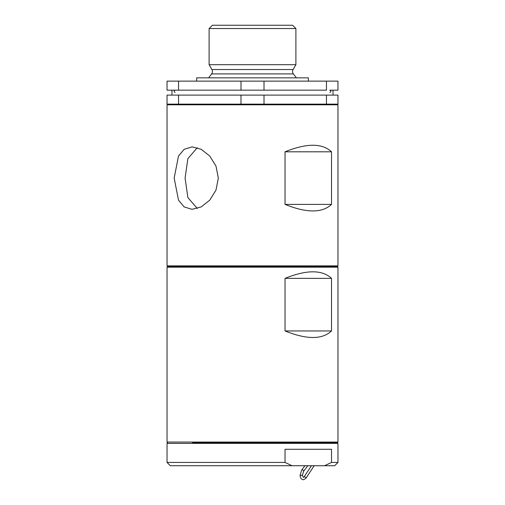 <?xml version="1.0" encoding="UTF-8"?>
<svg xmlns="http://www.w3.org/2000/svg" width="505" height="505" viewBox="0 0 505 505"><rect width="100%" height="100%" fill="white"/><g stroke="black" fill="none" stroke-linecap="round" stroke-linejoin="round"><path stroke-width="0.76" d="M192.531 442.715L337.308 442.715L192.531 442.715M337.965 443.371L167.035 443.371L167.035 462.435L285.041 462.435L285.041 449.286L331.526 449.286L331.526 462.435L337.965 462.435L337.965 443.371L337.308 442.715L337.965 442.058L337.965 267.183L167.035 267.183L167.692 266.526L337.308 266.526L167.692 266.526L167.035 265.87L337.965 265.87L337.965 104.8L167.035 104.8L167.692 104.144M167.035 462.435L170.324 465.724L334.676 465.724L337.965 462.435M331.526 462.435L324.557 465.724M292.016 465.724L285.041 462.435M167.035 443.371L167.692 442.715L167.035 442.058L337.965 442.058M331.526 330.952C322.196 339.669 306.699 339.669 285.041 330.952L331.526 330.952L331.526 278.356L285.041 278.356L285.041 330.952M285.041 278.356C306.699 269.645 322.196 269.645 331.526 278.356M337.308 104.144L337.965 104.8M337.965 267.183L337.308 266.526L337.965 265.87M218.324 178.101L215.989 166.076L209.726 156.013L201.154 149.272L192.064 146.873L184.167 149.284L178.492 156.045L174.162 178.101L178.505 200.182L184.18 206.93L192.064 209.329L201.167 206.924L209.739 200.176L215.995 190.107L218.324 178.101M331.526 204.399C322.196 213.116 306.699 213.116 285.041 204.399L331.526 204.399L331.526 151.803L285.041 151.803L285.041 204.399M285.041 151.803C306.699 143.085 322.196 143.085 331.526 151.803M167.035 265.87L167.035 104.8M197.303 147.694L187.86 158.652L185.095 178.101L187.873 197.569L197.303 208.508M208.615 77.846L211.627 73.9A3.945 3.945 0 0 0 211.904 69.538L293.096 69.538A3.945 3.945 0 0 0 293.373 73.9L296.385 77.846M212.397 25.25L292.603 25.25L295.892 28.539L209.108 28.539L212.397 25.25M333.035 95.104L333.035 90.168M171.965 95.104L171.965 90.168M211.904 69.538L209.108 64.697L295.892 64.697L295.892 28.539M209.108 64.697L209.108 28.539M293.096 69.538L295.892 64.697M308.378 81.128L308.378 77.846L196.622 77.846L196.622 81.128M178.543 104.144L240.992 104.144L240.992 95.104L178.543 95.104L178.543 104.144L167.035 104.144L167.035 95.104L178.543 95.104M326.457 95.104L337.965 95.104L337.965 104.144L326.457 104.144L326.457 95.104L264.008 95.104L264.008 104.144L326.457 104.144M264.008 104.144L240.992 104.144M178.543 90.168L167.035 90.168L167.035 81.128L178.543 81.128L178.543 90.168L240.992 90.168L240.992 81.128L178.543 81.128M240.992 81.128L264.008 81.128L264.008 90.168L326.457 90.168L326.457 81.128L264.008 81.128M326.457 81.128L337.965 81.128L337.965 90.168L329.746 90.168C331.173 90.856 331.223 91.62 329.898 92.459M240.992 95.104L264.008 95.104M264.008 90.168L240.992 90.168M302.388 475.325L300.09 475.319C300.223 478.065 301.403 479.542 303.631 479.75L305.897 478.285A1.149 0.612 -146.4 0 0 305.897 478.279A1.149 0.612 -146.4 0 0 305.55 477.351A1.149 0.612 -146.4 0 0 304.351 476.834A1.149 0.612 -146.4 0 0 303.985 477.01L303.429 477.459L302.388 475.325L303.619 471.279L307.842 465.724M300.09 475.319L302.388 475.23M300.09 475.23L301.788 469.884A1.149 0.53 37.3 0 1 302.255 469.783A1.149 0.53 37.3 0 1 303.335 470.445A1.149 0.53 37.3 0 1 303.619 471.279M211.627 73.9L293.373 73.9M311.433 465.724L303.985 477.01M301.788 469.884L304.951 465.724M175.102 92.459C173.777 91.62 173.827 90.856 175.254 90.168M175.311 90.168L175.847 90.168M314.186 465.724L305.897 478.279M167.035 442.058L167.035 267.183"/></g></svg>
